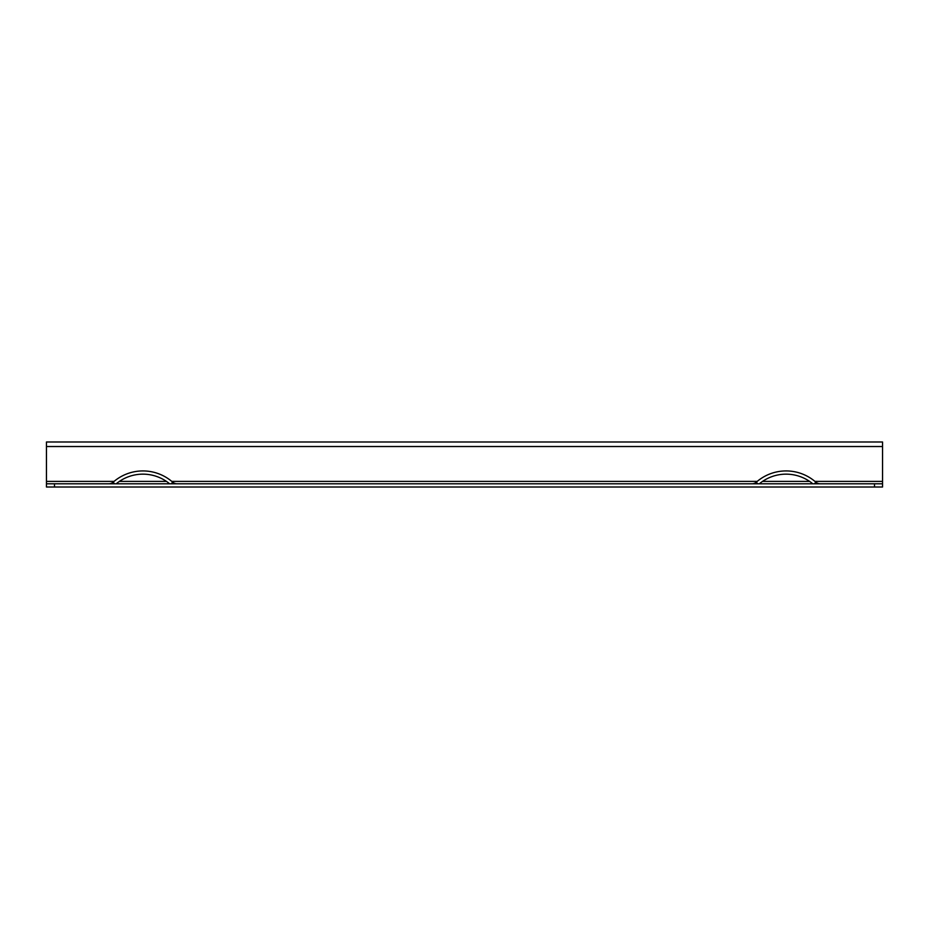 <?xml version="1.0" encoding="UTF-8"?>
<svg xmlns="http://www.w3.org/2000/svg" width="929" height="929" viewBox="0 0 929 929"><rect width="100%" height="100%" fill="white"/><g stroke="black" fill="none" stroke-linecap="round" stroke-linejoin="round"><path stroke-width="1.39" d="M882.55 441.995L46.45 441.995L46.45 483.8L882.55 483.8L882.55 441.995M882.55 483.8L882.55 487.005L46.45 487.005L46.45 483.8M176.951 483.8A6.433 6.433 0 0 1 172.701 482.186A45.022 45.022 0 0 0 113.141 482.186A6.433 6.433 0 0 1 108.89 483.8M169.635 483.8A41.805 41.805 0 0 0 116.206 483.8M820.11 483.8A6.433 6.433 0 0 1 815.859 482.186A45.022 45.022 0 0 0 756.299 482.186A6.433 6.433 0 0 1 752.049 483.8M812.794 483.8A41.805 41.805 0 0 0 759.365 483.8M882.55 446.524L46.45 446.524M46.45 481.408L114.046 481.408M119.376 481.408L166.477 481.408M171.795 481.408L757.205 481.408M762.523 481.408L809.623 481.408M814.954 481.408L882.55 481.408M114.557 483.8L113.141 482.186M171.284 483.8L172.701 482.186M757.716 483.8L756.299 482.186M814.443 483.8L815.859 482.186M54.486 487.005L54.486 483.8M874.514 487.005L874.514 483.8"/></g></svg>

